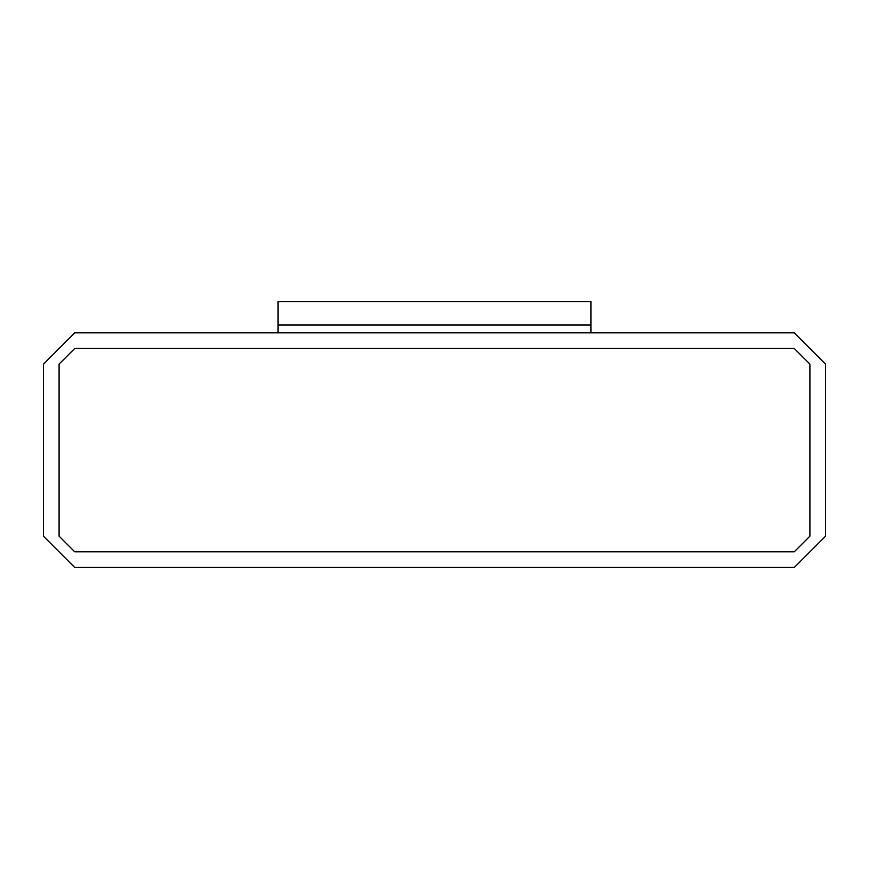 <?xml version="1.0" encoding="UTF-8"?>
<svg xmlns="http://www.w3.org/2000/svg" width="869" height="869" viewBox="0 0 869 869"><rect width="100%" height="100%" fill="white"/><g stroke="black" fill="none" stroke-linecap="round" stroke-linejoin="round"><path stroke-width="1.3" d="M43.45 364.111L74.734 332.827L794.266 332.827L825.55 364.111L825.55 536.173L794.266 567.457L74.734 567.457L43.45 536.173L43.45 364.111L43.45 536.173L74.734 567.457L794.266 567.457L825.55 536.173L825.55 364.111L794.266 332.827L74.734 332.827L43.45 364.111M59.092 536.173L74.734 551.815L794.266 551.815L809.908 536.173L809.908 364.111L794.266 348.469L74.734 348.469L59.092 364.111L59.092 536.173L59.092 364.111L74.734 348.469L794.266 348.469L809.908 364.111L809.908 536.173L794.266 551.815L74.734 551.815L59.092 536.173M278.08 332.827L278.08 325.006L278.08 332.827M590.92 332.827L590.92 325.006L278.08 325.006L590.92 325.006L590.92 332.827M278.08 325.006L278.08 301.543L278.08 325.006L590.92 325.006L590.92 301.543L278.08 301.543L590.92 301.543L590.92 325.006L278.08 325.006"/></g></svg>
